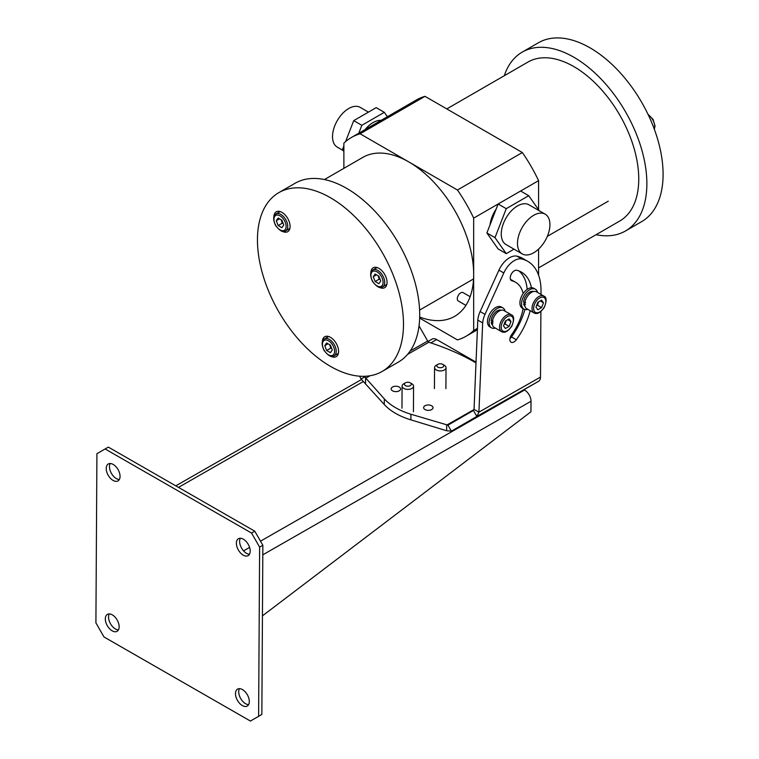 <?xml version="1.0" encoding="UTF-8"?>
<svg xmlns="http://www.w3.org/2000/svg" width="759" height="759" viewBox="0 0 759 759"><rect width="100%" height="100%" fill="white"/><g stroke="black" fill="none" stroke-linecap="round" stroke-linejoin="round"><path stroke-width="1.14" d="M538.577 209.712L538.577 180.642L473.673 218.118L473.673 330.526L477.449 328.353M538.577 249.104L538.577 275.185M496.149 209.095A22.95 13.245 120 0 0 490.058 224.806A22.95 13.245 -60 0 1 496.149 209.095M473.673 218.118A114.732 66.242 -120 0 0 457.449 190.006L522.353 152.54A114.732 66.242 60 0 1 538.577 180.642M419.68 317.025A91.782 52.997 -120 0 0 473.673 274.322A91.782 52.997 -120 0 0 408.902 161.98L457.449 190.006M473.673 330.526A114.732 66.242 60 0 1 466.14 336.209A114.732 66.242 60 0 1 457.449 339.899L419.651 318.078M343.874 168.337L343.874 143.176A114.732 66.242 60 0 1 351.408 137.493A114.732 66.242 60 0 1 360.098 133.802L425.002 96.336L522.353 152.54M470.134 296.693L463.104 292.632A4.82 2.78 120 0 0 459.394 293.923A4.82 2.78 120 0 0 457.288 298.771A4.82 2.78 120 0 0 458.284 300.981L465.912 305.384M360.098 133.802L408.646 161.838A91.782 52.997 -120 0 0 362.878 157.36L324.454 179.551M538.577 267.889L619.742 221.03A91.782 52.997 -120 0 0 638.755 179.02A91.782 52.997 -120 0 0 598.69 86.649A91.782 52.997 -120 0 0 527.96 62.058L446.795 108.916M351.408 137.493L416.312 100.017A114.732 66.242 60 0 1 425.002 96.336M282.168 231.22A11.47 6.622 -120 0 0 287.727 231.685A11.47 6.622 -120 0 0 290.099 226.438A11.47 6.622 -120 0 0 285.09 214.892A11.47 6.622 -120 0 0 276.248 211.818A11.47 6.622 -120 0 0 273.876 216.865M330.649 356.17A11.47 6.622 -120 0 0 336.199 356.635A11.47 6.622 -120 0 0 338.58 351.379A11.47 6.622 -120 0 0 333.571 339.833A11.47 6.622 -120 0 0 324.729 336.759A11.47 6.622 -120 0 0 322.357 341.806M379.13 287.196A11.47 6.622 -120 0 0 384.68 287.67A11.47 6.622 -120 0 0 387.062 282.414A11.47 6.622 -120 0 0 382.052 270.868A11.47 6.622 -120 0 0 373.21 267.794A11.47 6.622 -120 0 0 370.838 272.842M403.484 324.216A103.262 59.619 -120 0 0 358.409 220.3A103.262 59.619 -120 0 0 278.838 192.634A103.262 59.619 -120 0 0 257.453 239.91A103.262 59.619 -120 0 0 302.528 343.818A103.262 59.619 -120 0 0 382.1 371.483A103.262 59.619 -120 0 0 403.484 324.216M382.1 371.483L398.323 362.119A103.262 59.619 -120 0 0 419.708 314.852A103.262 59.619 -120 0 0 374.633 210.936A103.262 59.619 -120 0 0 295.061 183.27L278.838 192.634M368.438 112.123L360.212 107.38A22.95 13.245 120 0 0 348.742 108.509A22.95 13.245 120 0 0 333.751 128.736A22.95 13.245 120 0 0 337.271 147.123L343.115 150.5M381.046 120.377A22.95 13.245 120 0 0 373.077 122.56A22.95 13.245 120 0 0 365.107 129.58M387.403 116.706L384.32 112.323L361.834 125.311L358.751 133.252M384.32 112.323L376.208 107.645L353.722 120.624L345.573 141.629M361.834 125.311L353.722 120.624M343.874 146.013L342.48 149.599L343.874 151.572M343.874 150.396L342.48 149.599M262.434 615.881L530.949 411.795L531.015 401.264A9.174 5.351 -119.8 0 0 524.545 390.003L524.023 389.699M476.026 362.147L436.691 339.558A9.174 5.351 -119.8 0 0 432.089 339.112L427.981 341.465M540.987 294.435L541.015 291.077A64.249 37.096 120 0 0 527.704 261.305L522.837 258.496A64.249 37.096 120 0 0 517.031 256.181A18.358 10.598 120 0 0 498.929 270.166L480.134 311.56A18.358 10.598 120 0 0 477.8 320.108L474.043 409.348L473.436 410.467L447.962 425.163L410.923 414.234A63.101 36.176 -179.7 0 1 384.31 398.864L364.178 376.312M419.034 325.886L427.697 341.038A2.296 1.338 -119.7 0 0 428.844 342.252A206.514 118.404 -179.7 0 1 475.997 362.887M365.876 376.236L361.075 378.997L359.595 376.189M432.867 408.38A4.706 2.694 -179.7 0 1 427.706 410.334A4.706 2.694 -179.7 0 1 423.617 407.64A4.706 2.694 -179.7 0 1 428.342 404.974A4.706 2.694 -179.7 0 1 433.028 407.697A4.706 2.694 -179.7 0 1 432.867 408.38M397.09 391.54A4.706 2.694 -179.7 0 1 391.17 388.902A4.706 2.694 -179.7 0 1 395.894 386.236A4.706 2.694 -179.7 0 1 400.581 388.959A4.706 2.694 -179.7 0 1 397.09 391.54M369.965 375.771L365.563 378.276L365.534 383.921L361.075 378.997M474.005 409.566L446.69 425.116L446.662 430.761L410.885 419.869A63.101 36.176 -179.7 0 1 384.272 404.509L365.534 383.921M447.962 425.163L451.368 431.15L514.526 395.183A9.174 5.332 -119.7 0 0 514.526 395.183A9.174 5.332 -119.7 0 0 514.545 395.173L538.567 381.312A9.174 5.332 -119.7 0 0 540.493 377.09L540.892 311.522M473.436 410.467L476.851 416.444L451.387 431.14L446.662 430.761M474.043 409.348L478.91 412.156L476.851 416.444L538.567 381.312M510.446 279.293A40.037 23.121 -60 0 1 510.731 279.454L515.598 282.272A40.037 23.121 -60 0 1 523.141 293.553M509.953 338.552A5.854 3.378 120 0 0 511.49 336.911A51.745 29.876 120 0 0 524.896 309.482M527.163 289.397A51.745 29.876 120 0 0 518.9 270.925M477.8 320.108L482.667 322.917L478.91 412.156L540.493 377.09M531.423 287.737A51.745 29.876 120 0 0 521.452 272.13A51.745 29.876 120 0 0 516.775 270.27A5.854 3.378 120 0 0 511.215 274.284A5.854 3.378 120 0 0 511.452 280.612A5.854 3.378 120 0 0 511.983 280.83A40.037 23.121 -60 0 1 515.598 282.272M523.122 308.619A40.037 23.121 -60 0 1 511.661 334.577A5.854 3.378 120 0 0 511.082 342.214A5.854 3.378 120 0 0 516.357 339.728A51.745 29.876 120 0 0 530.18 310.706M527.704 261.305A64.249 37.096 120 0 0 521.898 258.99A18.358 10.598 120 0 0 503.796 272.974L485.001 314.368A18.358 10.598 120 0 0 482.667 322.917M596.09 234.692A103.262 59.619 -120 0 0 625.482 230.973L641.706 221.6A103.262 59.619 -120 0 0 663.091 174.333A103.262 59.619 -120 0 0 618.016 70.416A103.262 59.619 -120 0 0 538.444 42.751L522.22 52.124A103.262 59.619 -120 0 0 504.308 75.71M625.482 230.973A103.262 59.619 -120 0 0 646.867 183.697A103.262 59.619 -120 0 0 601.792 79.78A103.262 59.619 -120 0 0 522.22 52.124M243.25 555.171A9.753 5.683 60.2 0 1 236.884 546.556A9.753 5.683 60.2 0 1 238.449 538.71A9.753 5.683 60.2 0 1 248.231 544.355A9.753 5.683 60.2 0 1 248.146 555.645A9.753 5.683 60.2 0 1 243.25 555.171M242.349 705.566A9.753 5.683 60.2 0 1 235.992 696.961A9.753 5.683 60.2 0 1 237.558 689.115A9.753 5.683 60.2 0 1 247.33 694.751A9.753 5.683 60.2 0 1 247.244 706.041A9.753 5.683 60.2 0 1 242.349 705.566M112.19 630.833A9.753 5.683 60.2 0 1 105.824 622.219A9.753 5.683 60.2 0 1 107.389 614.382A9.753 5.683 60.2 0 1 117.171 620.018A9.753 5.683 60.2 0 1 117.085 631.308A9.753 5.683 60.2 0 1 112.19 630.833M113.091 480.428A9.753 5.683 60.2 0 1 106.725 471.823A9.753 5.683 60.2 0 1 108.29 463.977A9.753 5.683 60.2 0 1 118.072 469.612A9.753 5.683 60.2 0 1 117.977 480.902A9.753 5.683 60.2 0 1 113.091 480.428M103.992 636.972L95.909 622.902L96.924 453.702L105.112 448.967L251.542 533.046L259.625 547.116L258.61 716.325L250.423 721.05L103.992 636.972M249.493 554.25A9.753 5.683 60.2 0 1 246.485 553.311A9.753 5.683 60.2 0 1 240.337 538.254M248.591 704.646A9.753 5.683 60.2 0 1 245.584 703.716A9.753 5.683 60.2 0 1 239.436 688.66M118.432 629.913A9.753 5.683 60.2 0 1 115.425 628.974A9.753 5.683 60.2 0 1 109.277 613.917M119.334 479.508A9.753 5.683 60.2 0 1 116.326 478.578A9.753 5.683 60.2 0 1 110.178 463.521M105.112 448.967L108.347 447.117L254.777 531.196L262.861 545.266L261.846 714.466L250.423 721.05M258.61 716.325L261.846 714.466M259.625 547.116L262.861 545.266M251.542 533.046L254.777 531.196M281.912 227.709L283.79 225.043L281.912 220.214L278.164 218.051L276.295 220.717L278.164 225.546L281.912 227.709M281.219 219.806L282.225 223.203L283.211 223.554M282.225 223.203L278.164 225.546M279.54 218.839L276.295 220.717M533.71 252.775A22.95 13.245 -60 0 1 522.239 253.914A22.95 13.245 -60 0 1 518.72 235.527A22.95 13.245 -60 0 1 533.71 215.3A22.95 13.245 -60 0 1 545.18 214.171A22.95 13.245 -60 0 1 548.7 232.558A22.95 13.245 -60 0 1 533.71 252.775M522.239 253.914L506.016 244.54A22.95 13.245 -60 0 1 502.496 226.154A22.95 13.245 -60 0 1 517.486 205.936A22.95 13.245 -60 0 1 528.957 204.797L545.18 214.171M514.014 249.161L506.244 253.648L498.132 248.961L486.889 232.966L498.132 203.991L520.617 191.012L528.729 195.699L539.336 210.793M506.244 253.648L495.001 237.652L506.244 208.678L528.729 195.699M486.889 232.966L495.001 237.652M498.132 203.991L506.244 208.678M505.105 311.181A11.47 6.622 120 0 0 502.942 307.945L501.319 307.006A11.47 6.622 120 0 0 492.477 310.08A11.47 6.622 120 0 0 487.468 321.626A11.47 6.622 120 0 0 489.84 326.882L491.471 327.822A11.47 6.622 120 0 0 495.352 328.068M502.942 307.945A11.47 6.622 120 0 0 494.1 311.019A11.47 6.622 120 0 0 489.09 322.566A11.47 6.622 120 0 0 491.471 327.822M537.552 292.443A11.47 6.622 120 0 0 535.389 289.207L533.767 288.278A11.47 6.622 120 0 0 524.924 291.352A11.47 6.622 120 0 0 519.915 302.898A11.47 6.622 120 0 0 522.296 308.145L523.919 309.084A11.47 6.622 120 0 0 527.799 309.34M535.389 289.207A11.47 6.622 120 0 0 526.547 292.281A11.47 6.622 120 0 0 521.537 303.828A11.47 6.622 120 0 0 523.919 309.084M493.075 322.945L491.215 322.584A8.605 4.971 120 0 0 492.544 325.089M501.111 310.241A8.605 4.971 120 0 0 494.802 312.812A8.605 4.971 120 0 0 491.13 320.962L493.16 321.218M491.215 322.584L492.306 321.958M525.532 304.207L523.663 303.847A8.605 4.971 120 0 0 524.991 306.351M533.558 291.503A8.605 4.971 120 0 0 527.249 294.084A8.605 4.971 120 0 0 523.577 302.224L525.617 302.48M523.663 303.847L524.763 303.221M330.393 352.65L332.271 349.984L330.393 345.155L326.645 342.992L324.776 345.658L326.645 350.487L330.393 352.65M329.7 344.757L330.706 348.144L331.692 348.495M330.706 348.144L326.645 350.487M328.021 343.789L324.776 345.658M378.874 283.686L380.743 281.02L378.874 276.191L375.126 274.027L373.248 276.693L375.126 281.523L378.874 283.686M378.172 275.783L379.177 279.179L380.164 279.53M379.177 279.179L375.126 281.523M376.492 274.815L373.248 276.693M437.848 364.358A3.444 1.973 0.3 0 0 437.867 367.138A3.444 1.973 0.3 0 0 442.715 367.166A3.444 1.973 0.3 0 0 442.772 364.386A3.444 1.973 0.3 0 0 442.734 364.367A3.444 1.973 0.3 0 0 437.848 364.358L436.207 365.307A5.74 3.292 0.3 0 0 434.556 367.603A5.74 3.292 0.3 0 0 440.267 370.923A5.74 3.292 0.3 0 0 446.026 367.669A5.74 3.292 0.3 0 0 444.404 365.354A5.74 3.292 0.3 0 0 444.347 365.326M405.401 382.84A3.444 1.973 0.3 0 0 405.42 385.619A3.444 1.973 0.3 0 0 410.268 385.648A3.444 1.973 0.3 0 0 410.315 382.868A3.444 1.973 0.3 0 0 410.287 382.849A3.444 1.973 0.3 0 0 405.401 382.84L403.76 383.788A5.74 3.292 0.3 0 0 402.099 386.075A5.74 3.292 0.3 0 0 407.82 389.395A5.74 3.292 0.3 0 0 413.579 386.141A5.74 3.292 0.3 0 0 411.947 383.836A5.74 3.292 0.3 0 0 411.9 383.798M537.837 302.291L535.968 307.12L537.837 309.786L541.584 307.623L543.463 302.794L541.584 300.128L537.837 302.291M536.547 305.63L537.533 305.279L538.539 301.883M540.218 300.915L543.463 302.794M537.533 305.279L541.584 307.623M534.023 312.936L526.727 308.714A9.753 5.626 -60 0 1 524.706 304.255A9.753 5.626 -60 0 1 528.966 294.435A9.753 5.626 -60 0 1 536.48 291.826L543.776 296.038C546.717 297.101 546.859 300.915 544.222 307.499C540.436 312.765 537.03 314.577 534.023 312.936A9.753 5.626 -60 0 1 532.012 308.467A9.753 5.626 -60 0 1 536.262 298.657A9.753 5.626 -60 0 1 543.776 296.038M505.39 321.029L503.521 325.858L505.39 328.514L509.137 326.351L511.006 321.522L509.137 318.865L505.39 321.029M504.09 324.368L505.077 324.017L506.082 320.621M507.762 319.653L511.006 321.522M505.077 324.017L509.137 326.351M501.576 331.664L494.27 327.452A9.753 5.626 -60 0 1 492.259 322.983A9.753 5.626 -60 0 1 496.509 313.173A9.753 5.626 -60 0 1 504.023 310.564L511.329 314.776C514.26 315.839 514.412 319.653 511.775 326.237C507.98 331.493 504.583 333.305 501.576 331.664A9.753 5.626 -60 0 1 499.555 327.205A9.753 5.626 -60 0 1 503.815 317.385A9.753 5.626 -60 0 1 511.329 314.776M243.554 550.882L249.588 547.419M260.508 541.176L524.545 390.003M436.691 339.558L430.846 342.897M362.992 381.749L178.479 487.382M262.804 554.82L531.015 401.264M427.697 341.038L410.154 351.028M428.844 342.252L407.611 354.339M410.923 414.234L410.885 419.869M384.31 398.864L384.272 404.509M514.545 395.173L451.387 431.14M511.006 280.261L511.983 280.83M511.49 336.911L516.357 339.728M517.031 256.181L521.898 258.99M498.929 270.166L503.796 272.974M480.134 311.56L485.001 314.368M286.124 226.391A8.605 4.971 60 0 1 276.997 227.207A8.605 4.971 60 0 1 276.997 215.034A8.605 4.971 60 0 1 286.124 226.391M285.726 230.85C283.344 232.871 279.957 231.087 275.583 225.508C272.917 219.598 273.05 215.746 275.972 213.962A9.753 5.626 60 0 1 283.496 216.571A9.753 5.626 60 0 1 287.746 226.391A9.753 5.626 60 0 1 285.726 230.85L289.891 228.45M334.605 351.332A8.605 4.971 60 0 1 325.478 352.148A8.605 4.971 60 0 1 325.478 339.985A8.605 4.971 60 0 1 334.605 351.332M334.207 355.8C331.825 357.812 328.438 356.028 324.065 350.459C321.399 344.539 321.531 340.696 324.454 338.912A9.753 5.626 60 0 1 331.968 341.522A9.753 5.626 60 0 1 336.228 351.332A9.753 5.626 60 0 1 334.207 355.8L338.362 353.4M383.086 282.367A8.605 4.971 60 0 1 373.959 283.183A8.605 4.971 60 0 1 373.959 271.01A8.605 4.971 60 0 1 383.086 282.367M382.688 286.836C380.297 288.847 376.919 287.063 372.536 281.485C369.88 275.574 370.012 271.722 372.935 269.938A9.753 5.626 60 0 1 380.449 272.557A9.753 5.626 60 0 1 384.709 282.367A9.753 5.626 60 0 1 382.688 286.836L386.843 284.435M654.258 129.039A9.753 5.626 -120 0 0 654.694 126.487A9.753 5.626 -120 0 0 648.252 114.818M533.634 308.467A8.605 4.971 -60 0 1 542.761 297.111A8.605 4.971 -60 0 1 542.761 309.283A8.605 4.971 -60 0 1 533.634 308.467M501.177 327.205A8.605 4.971 -60 0 1 510.304 315.848A8.605 4.971 -60 0 1 510.304 328.021A8.605 4.971 -60 0 1 501.177 327.205M466.14 336.209L477.392 329.719M608.272 201.163L547.343 236.343M473.55 278.942L419.594 310.089M175.794 485.845L361.407 379.576M275.972 213.962L280.137 211.562M324.454 338.912L328.609 336.512M372.935 269.938L377.09 267.538M647.996 114.277L653.072 119.41L655.036 126.022L654.324 129.21M445.903 388.636L446.026 367.669M434.433 388.57L434.556 367.603M442.772 364.386L444.404 365.354M413.427 411.72L413.579 386.141M401.976 408.19L402.099 386.075M410.315 382.868L411.947 383.836"/></g></svg>
